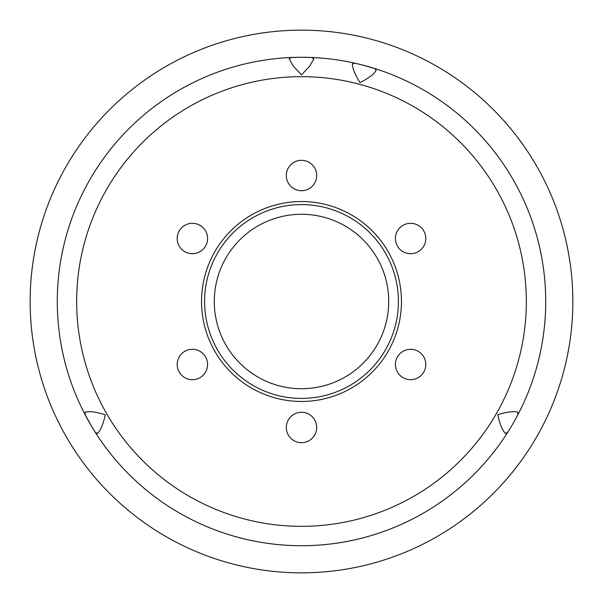 <?xml version="1.0" encoding="UTF-8"?>
<svg xmlns="http://www.w3.org/2000/svg" width="603" height="603" viewBox="0 0 603 603"><rect width="100%" height="100%" fill="white"/><g stroke="black" fill="none" stroke-linecap="round" stroke-linejoin="round"><path stroke-width="0.9" d="M374.471 68.441L376.197 70.355C373.868 74.267 368.501 78.352 360.074 82.603C355.039 74.659 352.469 68.448 352.386 63.971L354.835 63.179L361.205 64.694M360.541 64.529L362.433 65.011M364.242 65.478L376.536 69.096M85.106 414.698L85.234 412.128C89.651 411.005 96.337 411.917 105.291 414.864C103.249 424.045 100.671 430.248 97.565 433.474L95.266 432.306L91.837 426.728M92.191 427.316L91.189 425.643M90.246 424.03L84.111 412.776L91.324 425.869M507.734 432.306L505.435 433.474C502.261 430.218 499.706 423.969 497.776 414.736C506.754 411.924 513.417 411.05 517.766 412.128L517.894 414.698L514.781 420.457M515.113 419.861L514.163 421.565M513.236 423.185L514.299 421.331M304.04 57.3L311.661 57.496L313.824 58.898L309.723 66.104L301.5 74.9L293.284 66.119L289.176 58.898L291.339 57.496L293.97 57.398M304.455 57.3L301.5 57.285C285.596 57.624 285.596 57.624 301.5 57.285L290.744 57.519M177.199 238.509A15.196 15.196 0 0 0 192.395 253.705A15.196 15.196 0 0 0 207.59 238.509A15.196 15.196 0 0 0 192.395 223.314A15.196 15.196 0 0 0 177.199 238.509M286.304 175.518A15.196 15.196 0 0 0 301.5 190.714A15.196 15.196 0 0 0 316.696 175.518A15.196 15.196 0 0 0 301.5 160.323A15.196 15.196 0 0 0 286.304 175.518M395.41 238.509A15.196 15.196 0 0 0 410.605 253.705A15.196 15.196 0 0 0 425.801 238.509A15.196 15.196 0 0 0 410.605 223.314A15.196 15.196 0 0 0 395.41 238.509M395.41 364.491A15.196 15.196 0 0 0 410.605 379.686A15.196 15.196 0 0 0 425.801 364.491A15.196 15.196 0 0 0 410.605 349.295A15.196 15.196 0 0 0 395.41 364.491M177.199 364.491A15.196 15.196 0 0 0 192.395 379.686A15.196 15.196 0 0 0 207.59 364.491A15.196 15.196 0 0 0 192.395 349.295A15.196 15.196 0 0 0 177.199 364.491M286.304 427.482A15.196 15.196 0 0 0 301.5 442.677A15.196 15.196 0 0 0 316.696 427.482A15.196 15.196 0 0 0 301.5 412.286A15.196 15.196 0 0 0 286.304 427.482M388.716 301.5A87.216 87.216 0 0 1 301.5 388.716A87.216 87.216 0 0 1 214.284 301.5A87.216 87.216 0 0 1 301.5 214.284A87.216 87.216 0 0 1 388.716 301.5M204.59 301.5A96.91 96.91 0 0 1 301.5 204.59A96.91 96.91 0 0 1 398.41 301.5A96.91 96.91 0 0 1 301.5 398.41A96.91 96.91 0 0 1 204.59 301.5M86.267 416.884L88.151 420.344M90.028 423.645L91.355 425.914M509.045 430.21L511.095 426.841M513.017 423.57L514.321 421.286M545.715 301.5A244.215 244.215 0 0 1 301.5 545.715A244.215 244.215 0 0 1 57.285 301.5A244.215 244.215 0 0 1 301.5 57.285A244.215 244.215 0 0 1 545.715 301.5M30.15 301.5A271.35 271.35 0 0 1 301.5 30.15A271.35 271.35 0 0 1 572.85 301.5A271.35 271.35 0 0 1 301.5 572.85A271.35 271.35 0 0 1 30.15 301.5M372.104 67.717L368.32 66.601M364.664 65.591L362.124 64.928M376.31 69.028L362.169 64.943M313.824 57.594L310.213 57.443M401.462 301.5A99.962 99.962 0 0 1 301.5 401.462A99.962 99.962 0 0 1 201.538 301.5A99.962 99.962 0 0 1 301.5 201.538A99.962 99.962 0 0 1 401.462 301.5M76.664 301.5A224.836 224.836 0 0 0 301.5 526.336A224.836 224.836 0 0 0 526.336 301.5A224.836 224.836 0 0 0 301.5 76.664A224.836 224.836 0 0 0 76.664 301.5"/></g></svg>
